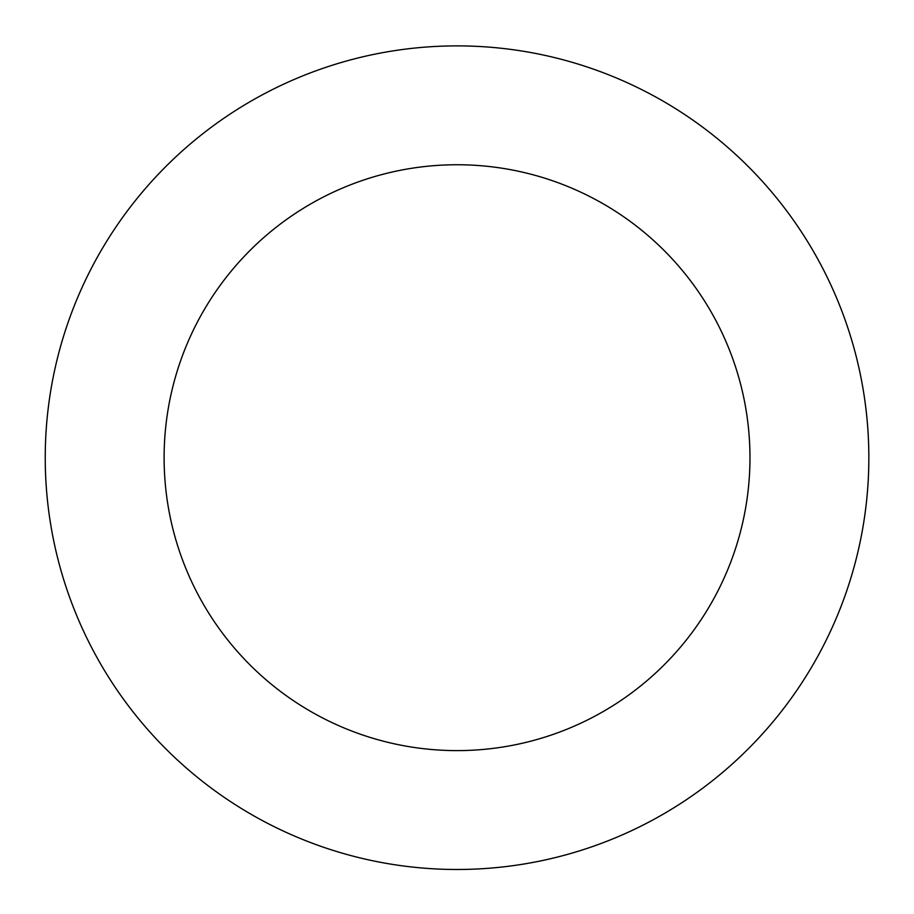 <?xml version="1.0" encoding="UTF-8"?>
<svg xmlns="http://www.w3.org/2000/svg" width="914" height="914" viewBox="0 0 914 914"><rect width="100%" height="100%" fill="white"/><g stroke="black" fill="none" stroke-linecap="round" stroke-linejoin="round"><path stroke-width="1.37" d="M836.996 298.901A411.791 411.791 0 0 0 129.56 208.026A411.791 411.791 0 0 0 404.582 866.129A411.791 411.791 0 0 0 836.996 298.901M727.316 344.738A292.914 292.914 0 0 0 224.09 280.095A292.914 292.914 0 0 0 419.72 748.223A292.914 292.914 0 0 0 727.316 344.738"/></g></svg>
